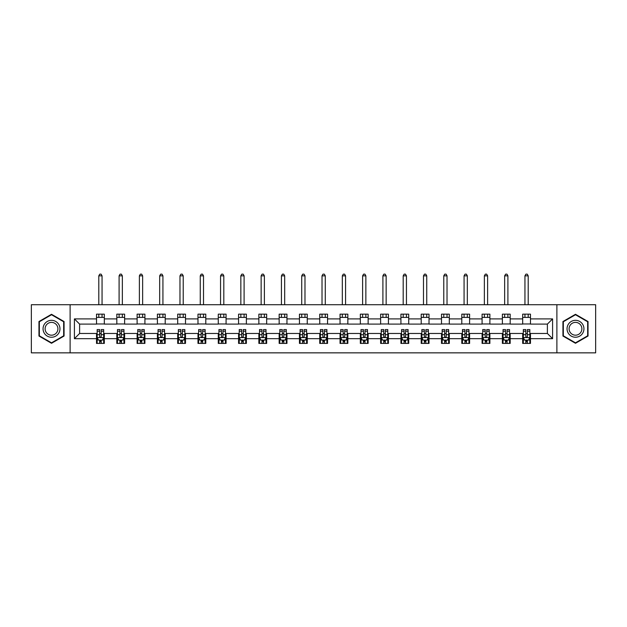 <?xml version="1.0" encoding="UTF-8"?>
<svg xmlns="http://www.w3.org/2000/svg" width="627" height="627" viewBox="0 0 627 627"><rect width="100%" height="100%" fill="white"/><g stroke="black" fill="none" stroke-linecap="round" stroke-linejoin="round"><path stroke-width="0.94" d="M556.886 352.852L595.65 352.852L595.65 304.722L556.886 304.722L556.886 352.852L70.114 352.852L70.114 304.722L31.35 304.722L31.35 352.852L70.114 352.852M556.886 304.722L70.114 304.722M530.481 318.9L530.481 314.151L522.675 314.151L522.675 318.9L510.182 318.9L510.182 314.151L502.384 314.151L502.384 318.9L489.891 318.9L489.891 314.151L482.085 314.151L482.085 318.9L469.599 318.9L469.599 314.151L461.793 314.151L461.793 318.9L449.308 318.9L449.308 314.151L441.502 314.151L441.502 318.9L429.017 318.9L429.017 314.151L421.211 314.151L421.211 318.9L408.718 318.9L408.718 314.151L400.919 314.151L400.919 318.9L388.426 318.9L388.426 314.151L380.62 314.151L380.62 318.9L368.135 318.9L368.135 314.151L360.329 314.151L360.329 318.9L347.844 318.9L347.844 314.151L340.038 314.151L340.038 318.9L327.553 318.9L327.553 314.151L319.746 314.151L319.746 318.9L307.254 318.9L307.254 314.151L299.447 314.151L299.447 318.9L286.962 318.9L286.962 314.151L279.156 314.151L279.156 318.9L266.671 318.9L266.671 314.151L258.865 314.151L258.865 318.9L246.38 318.9L246.38 314.151L238.573 314.151L238.573 318.9L226.081 318.9L226.081 314.151L218.282 314.151L218.282 318.9L205.789 318.9L205.789 314.151L197.983 314.151L197.983 318.9L185.498 318.9L185.498 314.151L177.692 314.151L177.692 318.9L165.207 318.9L165.207 314.151L157.401 314.151L157.401 318.9L144.915 318.9L144.915 314.151L137.109 314.151L137.109 318.9L124.616 318.9L124.616 314.151L116.818 314.151L116.818 318.9L104.325 318.9L104.325 314.151L96.519 314.151L96.519 318.9L74.409 318.9L74.409 338.674L79.613 333.47L96.519 333.47L96.519 343.416L104.325 343.416L104.325 333.47L116.818 333.47L116.818 343.416L124.616 343.416L124.616 333.47L137.109 333.47L137.109 343.416L144.915 343.416L144.915 333.47L157.401 333.47L157.401 343.416L165.207 343.416L165.207 333.47L177.692 333.47L177.692 343.416L185.498 343.416L185.498 333.47L197.983 333.47L197.983 343.416L205.789 343.416L205.789 333.47L218.282 333.47L218.282 343.416L226.081 343.416L226.081 333.47L238.573 333.47L238.573 343.416L246.38 343.416L246.38 333.47L258.865 333.47L258.865 343.416L266.671 343.416L266.671 333.47L279.156 333.47L279.156 343.416L286.962 343.416L286.962 333.47L299.447 333.47L299.447 343.416L307.254 343.416L307.254 333.47L319.746 333.47L319.746 343.416L327.553 343.416L327.553 333.47L340.038 333.47L340.038 343.416L347.844 343.416L347.844 333.47L360.329 333.47L360.329 343.416L368.135 343.416L368.135 333.47L380.62 333.47L380.62 343.416L388.426 343.416L388.426 333.47L400.919 333.47L400.919 343.416L408.718 343.416L408.718 333.47L421.211 333.47L421.211 343.416L429.017 343.416L429.017 333.47L441.502 333.47L441.502 343.416L449.308 343.416L449.308 333.47L461.793 333.47L461.793 343.416L469.599 343.416L469.599 333.47L482.085 333.47L482.085 343.416L489.891 343.416L489.891 333.47L502.384 333.47L502.384 343.416L510.182 343.416L510.182 333.47L522.675 333.47L522.675 343.416L530.481 343.416L530.481 333.47L547.387 333.47L547.387 324.104L530.481 324.104L530.481 318.9L552.591 318.9L552.591 338.674L530.481 338.674M522.675 338.674L510.182 338.674M502.384 338.674L489.891 338.674M482.085 338.674L469.599 338.674M461.793 338.674L449.308 338.674M441.502 338.674L429.017 338.674M421.211 338.674L408.718 338.674M400.919 338.674L388.426 338.674M380.62 338.674L368.135 338.674M360.329 338.674L347.844 338.674M340.038 338.674L327.553 338.674M319.746 338.674L307.254 338.674M299.447 338.674L286.962 338.674M279.156 338.674L266.671 338.674M258.865 338.674L246.38 338.674M238.573 338.674L226.081 338.674M218.282 338.674L205.789 338.674M197.983 338.674L185.498 338.674M177.692 338.674L165.207 338.674M157.401 338.674L144.915 338.674M137.109 338.674L124.616 338.674M116.818 338.674L104.325 338.674M96.519 338.674L74.409 338.674M522.675 318.9L522.675 324.104L510.182 324.104L510.182 318.9M502.384 318.9L502.384 324.104L489.891 324.104L489.891 318.9M482.085 318.9L482.085 324.104L469.599 324.104L469.599 318.9M461.793 318.9L461.793 324.104L449.308 324.104L449.308 318.9M441.502 318.9L441.502 324.104L429.017 324.104L429.017 318.9M421.211 318.9L421.211 324.104L408.718 324.104L408.718 318.9M400.919 318.9L400.919 324.104L388.426 324.104L388.426 318.9M380.62 318.9L380.62 324.104L368.135 324.104L368.135 318.9M360.329 318.9L360.329 324.104L347.844 324.104L347.844 318.9M340.038 318.9L340.038 324.104L327.553 324.104L327.553 318.9M319.746 318.9L319.746 324.104L307.254 324.104L307.254 318.9M299.447 318.9L299.447 324.104L286.962 324.104L286.962 318.9M279.156 318.9L279.156 324.104L266.671 324.104L266.671 318.9M258.865 318.9L258.865 324.104L246.38 324.104L246.38 318.9M238.573 318.9L238.573 324.104L226.081 324.104L226.081 318.9M218.282 318.9L218.282 324.104L205.789 324.104L205.789 318.9M197.983 318.9L197.983 324.104L185.498 324.104L185.498 318.9M177.692 318.9L177.692 324.104L165.207 324.104L165.207 318.9M157.401 318.9L157.401 324.104L144.915 324.104L144.915 318.9M137.109 318.9L137.109 324.104L124.616 324.104L124.616 318.9M116.818 318.9L116.818 324.104L104.325 324.104L104.325 318.9M96.519 318.9L96.519 324.104L79.613 324.104L74.409 318.9M79.613 324.104L79.613 333.47M552.591 338.674L547.387 333.47M547.387 324.104L552.591 318.9M96.519 317.403L104.325 317.403M96.519 323.971L104.325 323.971M96.519 333.595L97.169 333.595M99.646 333.595L101.206 333.595M103.674 333.595L104.325 333.595M96.519 340.163L97.169 340.163M99.646 340.163L101.206 340.163M103.674 340.163L104.325 340.163M116.818 333.595L117.468 333.595M119.937 333.595L121.497 333.595M123.966 333.595L124.616 333.595M116.818 340.163L117.468 340.163M119.937 340.163L121.497 340.163M123.966 340.163L124.616 340.163M116.818 317.403L124.616 317.403M116.818 323.971L124.616 323.971M137.109 333.595L137.76 333.595M140.229 333.595L141.788 333.595M144.265 333.595L144.915 333.595M137.109 340.163L137.76 340.163M140.229 340.163L141.788 340.163M144.265 340.163L144.915 340.163M137.109 317.403L144.915 317.403M137.109 323.971L144.915 323.971M157.401 333.595L158.051 333.595M160.52 333.595L162.079 333.595M164.556 333.595L165.207 333.595M157.401 340.163L158.051 340.163M160.52 340.163L162.079 340.163M164.556 340.163L165.207 340.163M157.401 317.403L165.207 317.403M157.401 323.971L165.207 323.971M177.692 333.595L178.342 333.595M180.819 333.595L182.379 333.595M184.847 333.595L185.498 333.595M177.692 340.163L178.342 340.163M180.819 340.163L182.379 340.163M184.847 340.163L185.498 340.163M177.692 317.403L185.498 317.403M177.692 323.971L185.498 323.971M197.983 333.595L198.634 333.595M201.11 333.595L202.67 333.595M205.139 333.595L205.789 333.595M197.983 340.163L198.634 340.163M201.11 340.163L202.67 340.163M205.139 340.163L205.789 340.163M197.983 317.403L205.789 317.403M197.983 323.971L205.789 323.971M218.282 333.595L218.933 333.595M221.402 333.595L222.961 333.595M225.43 333.595L226.081 333.595M218.282 340.163L218.933 340.163M221.402 340.163L222.961 340.163M225.43 340.163L226.081 340.163M218.282 317.403L226.081 317.403M218.282 323.971L226.081 323.971M238.573 333.595L239.224 333.595M241.693 333.595L243.252 333.595M245.729 333.595L246.38 333.595M238.573 340.163L239.224 340.163M241.693 340.163L243.252 340.163M245.729 340.163L246.38 340.163M238.573 317.403L246.38 317.403M238.573 323.971L246.38 323.971M258.865 333.595L259.515 333.595M261.984 333.595L263.552 333.595M266.02 333.595L266.671 333.595M258.865 340.163L259.515 340.163M261.984 340.163L263.552 340.163M266.02 340.163L266.671 340.163M258.865 317.403L266.671 317.403M258.865 323.971L266.671 323.971M279.156 333.595L279.807 333.595M282.283 333.595L283.843 333.595M286.312 333.595L286.962 333.595M279.156 340.163L279.807 340.163M282.283 340.163L283.843 340.163M286.312 340.163L286.962 340.163M279.156 317.403L286.962 317.403M279.156 323.971L286.962 323.971M299.447 333.595L300.098 333.595M302.575 333.595L304.134 333.595M306.603 333.595L307.254 333.595M299.447 340.163L300.098 340.163M302.575 340.163L304.134 340.163M306.603 340.163L307.254 340.163M299.447 317.403L307.254 317.403M299.447 323.971L307.254 323.971M319.746 333.595L320.397 333.595M322.866 333.595L324.425 333.595M326.902 333.595L327.553 333.595M319.746 340.163L320.397 340.163M322.866 340.163L324.425 340.163M326.902 340.163L327.553 340.163M319.746 317.403L327.553 317.403M319.746 323.971L327.553 323.971M340.038 333.595L340.688 333.595M343.157 333.595L344.717 333.595M347.193 333.595L347.844 333.595M340.038 340.163L340.688 340.163M343.157 340.163L344.717 340.163M347.193 340.163L347.844 340.163M340.038 317.403L347.844 317.403M340.038 323.971L347.844 323.971M360.329 333.595L360.98 333.595M363.448 333.595L365.016 333.595M367.485 333.595L368.135 333.595M360.329 340.163L360.98 340.163M363.448 340.163L365.016 340.163M367.485 340.163L368.135 340.163M360.329 317.403L368.135 317.403M360.329 323.971L368.135 323.971M380.62 333.595L381.271 333.595M383.748 333.595L385.307 333.595M387.776 333.595L388.426 333.595M380.62 340.163L381.271 340.163M383.748 340.163L385.307 340.163M387.776 340.163L388.426 340.163M380.62 317.403L388.426 317.403M380.62 323.971L388.426 323.971M400.919 333.595L401.57 333.595M404.039 333.595L405.598 333.595M408.067 333.595L408.718 333.595M400.919 340.163L401.57 340.163M404.039 340.163L405.598 340.163M408.067 340.163L408.718 340.163M400.919 317.403L408.718 317.403M400.919 323.971L408.718 323.971M421.211 333.595L421.861 333.595M424.33 333.595L425.89 333.595M428.366 333.595L429.017 333.595M421.211 340.163L421.861 340.163M424.33 340.163L425.89 340.163M428.366 340.163L429.017 340.163M421.211 317.403L429.017 317.403M421.211 323.971L429.017 323.971M441.502 333.595L442.153 333.595M444.621 333.595L446.181 333.595M448.658 333.595L449.308 333.595M441.502 340.163L442.153 340.163M444.621 340.163L446.181 340.163M448.658 340.163L449.308 340.163M441.502 317.403L449.308 317.403M441.502 323.971L449.308 323.971M461.793 333.595L462.444 333.595M464.921 333.595L466.48 333.595M468.949 333.595L469.599 333.595M461.793 340.163L462.444 340.163M464.921 340.163L466.48 340.163M468.949 340.163L469.599 340.163M461.793 317.403L469.599 317.403M461.793 323.971L469.599 323.971M482.085 333.595L482.735 333.595M485.212 333.595L486.771 333.595M489.24 333.595L489.891 333.595M482.085 340.163L482.735 340.163M485.212 340.163L486.771 340.163M489.24 340.163L489.891 340.163M482.085 317.403L489.891 317.403M482.085 323.971L489.891 323.971M502.384 333.595L503.034 333.595M505.503 333.595L507.063 333.595M509.532 333.595L510.182 333.595M502.384 340.163L503.034 340.163M505.503 340.163L507.063 340.163M509.532 340.163L510.182 340.163M502.384 317.403L510.182 317.403M502.384 323.971L510.182 323.971M522.675 333.595L523.326 333.595M525.794 333.595L527.354 333.595M529.831 333.595L530.481 333.595M522.675 340.163L523.326 340.163M525.794 340.163L527.354 340.163M529.831 340.163L530.481 340.163M522.675 317.403L530.481 317.403M522.675 323.971L530.481 323.971M51.516 343.282L64.064 336.033L64.064 321.533L51.516 314.292L38.96 321.533L38.96 336.033L51.516 343.282M588.04 321.533L575.484 314.292L562.936 321.533L562.936 336.033L575.484 343.282L588.04 336.033L588.04 321.533M99.646 341.731L101.206 341.731M97.169 331.197L99.646 331.197L99.646 329.567L97.169 329.567L97.169 337.498L98.47 340.1L102.373 340.1L103.674 337.498L103.674 329.567L101.206 329.567L101.206 331.197L103.674 331.197M103.674 337.498L103.674 343.416M97.169 337.498L97.169 343.416M101.206 340.1L101.206 343.416M99.646 343.416L99.646 340.1M99.646 331.197L99.646 336.527C100.163 337.53 100.681 337.53 101.206 336.527L101.206 331.197M102.052 317.403L102.052 314.151M102.052 304.722L102.052 275.841L98.8 275.841L98.8 304.722M98.8 317.403L98.8 314.151M98.8 275.841L99.771 274.148L101.072 274.148L102.052 275.841M58.836 333.015A8.457 8.457 0 0 0 55.74 321.463A8.457 8.457 0 0 0 44.188 324.559A8.457 8.457 0 0 0 47.284 336.111A8.457 8.457 0 0 0 58.836 333.015M57.057 331.989A6.403 6.403 0 0 0 54.714 323.242A6.403 6.403 0 0 0 45.967 325.585A6.403 6.403 0 0 0 48.31 334.332A6.403 6.403 0 0 0 57.057 331.989M39.352 335.806L39.352 321.761L51.516 314.738L63.672 321.761L63.672 335.806L51.516 342.828L39.352 335.806M575.484 320.326A8.457 8.457 0 0 0 567.035 328.783A8.457 8.457 0 0 0 575.484 337.24A8.457 8.457 0 0 0 583.941 328.783A8.457 8.457 0 0 0 575.484 320.326M575.484 322.38A6.403 6.403 0 0 0 569.089 328.783A6.403 6.403 0 0 0 575.484 335.186A6.403 6.403 0 0 0 581.887 328.783A6.403 6.403 0 0 0 575.484 322.38M587.648 335.806L575.484 342.828L563.328 335.806L563.328 321.761L575.484 314.738L587.648 321.761L587.648 335.806M119.937 341.731L121.497 341.731M117.468 331.197L119.937 331.197L119.937 329.567L117.468 329.567L117.468 337.498L118.769 340.1L122.665 340.1L123.966 337.498L123.966 329.567L121.497 329.567L121.497 331.197L123.966 331.197M123.966 337.498L123.966 343.416M117.468 337.498L117.468 343.416M121.497 340.1L121.497 343.416M119.937 343.416L119.937 340.1M119.937 331.197L119.937 336.527C120.455 337.53 120.98 337.53 121.497 336.527L121.497 331.197M122.343 317.403L122.343 314.151M122.343 304.722L122.343 275.841L119.091 275.841L119.091 304.722M119.091 317.403L119.091 314.151M119.091 275.841L120.07 274.148L121.364 274.148L122.343 275.841M140.229 341.731L141.788 341.731M137.76 331.197L140.229 331.197L140.229 329.567L137.76 329.567L137.76 337.498L139.061 340.1L142.964 340.1L144.265 337.498L144.265 329.567L141.788 329.567L141.788 331.197L144.265 331.197M144.265 337.498L144.265 343.416M137.76 337.498L137.76 343.416M141.788 340.1L141.788 343.416M140.229 343.416L140.229 340.1M140.229 331.197L140.229 336.527C140.746 337.53 141.271 337.53 141.788 336.527L141.788 331.197M142.635 317.403L142.635 314.151M142.635 304.722L142.635 275.841L139.382 275.841L139.382 304.722M139.382 317.403L139.382 314.151M139.382 275.841L140.362 274.148L141.663 274.148L142.635 275.841M160.52 341.731L162.079 341.731M158.051 331.197L160.52 331.197L160.52 329.567L158.051 329.567L158.051 337.498L159.352 340.1L163.255 340.1L164.556 337.498L164.556 329.567L162.079 329.567L162.079 331.197L164.556 331.197M164.556 337.498L164.556 343.416M158.051 337.498L158.051 343.416M162.079 340.1L162.079 343.416M160.52 343.416L160.52 340.1M160.52 331.197L160.52 336.527C161.045 337.53 161.562 337.53 162.079 336.527L162.079 331.197M162.926 317.403L162.926 314.151M162.926 304.722L162.926 275.841L159.673 275.841L159.673 304.722M159.673 317.403L159.673 314.151M159.673 275.841L160.653 274.148L161.954 274.148L162.926 275.841M180.819 341.731L182.379 341.731M178.342 331.197L180.819 331.197L180.819 329.567L178.342 329.567L178.342 337.498L179.643 340.1L183.546 340.1L184.847 337.498L184.847 329.567L182.379 329.567L182.379 331.197L184.847 331.197M184.847 337.498L184.847 343.416M178.342 337.498L178.342 343.416M182.379 340.1L182.379 343.416M180.819 343.416L180.819 340.1M180.819 331.197L180.819 336.527C181.336 337.53 181.854 337.53 182.379 336.527L182.379 331.197M183.225 317.403L183.225 314.151M183.225 304.722L183.225 275.841L179.973 275.841L179.973 304.722M179.973 317.403L179.973 314.151M179.973 275.841L180.944 274.148L182.245 274.148L183.225 275.841M201.11 341.731L202.67 341.731M198.634 331.197L201.11 331.197L201.11 329.567L198.634 329.567L198.634 337.498L199.935 340.1L203.838 340.1L205.139 337.498L205.139 329.567L202.67 329.567L202.67 331.197L205.139 331.197M205.139 337.498L205.139 343.416M198.634 337.498L198.634 343.416M202.67 340.1L202.67 343.416M201.11 343.416L201.11 340.1M201.11 331.197L201.11 336.527C201.628 337.53 202.145 337.53 202.67 336.527L202.67 331.197M203.516 317.403L203.516 314.151M203.516 304.722L203.516 275.841L200.264 275.841L200.264 304.722M200.264 317.403L200.264 314.151M200.264 275.841L201.236 274.148L202.537 274.148L203.516 275.841M221.402 341.731L222.961 341.731M218.933 331.197L221.402 331.197L221.402 329.567L218.933 329.567L218.933 337.498L220.234 340.1L224.137 340.1L225.43 337.498L225.43 329.567L222.961 329.567L222.961 331.197L225.43 331.197M225.43 337.498L225.43 343.416M218.933 337.498L218.933 343.416M222.961 340.1L222.961 343.416M221.402 343.416L221.402 340.1M221.402 331.197L221.402 336.527C221.919 337.53 222.444 337.53 222.961 336.527L222.961 331.197M223.808 317.403L223.808 314.151M223.808 304.722L223.808 275.841L220.555 275.841L220.555 304.722M220.555 317.403L220.555 314.151M220.555 275.841L221.535 274.148L222.836 274.148L223.808 275.841M241.693 341.731L243.252 341.731M239.224 331.197L241.693 331.197L241.693 329.567L239.224 329.567L239.224 337.498L240.525 340.1L244.428 340.1L245.729 337.498L245.729 329.567L243.252 329.567L243.252 331.197L245.729 331.197M245.729 337.498L245.729 343.416M239.224 337.498L239.224 343.416M243.252 340.1L243.252 343.416M241.693 343.416L241.693 340.1M241.693 331.197L241.693 336.527C242.21 337.53 242.735 337.53 243.252 336.527L243.252 331.197M244.099 317.403L244.099 314.151M244.099 304.722L244.099 275.841L240.846 275.841L240.846 304.722M240.846 317.403L240.846 314.151M240.846 275.841L241.826 274.148L243.127 274.148L244.099 275.841M261.984 341.731L263.552 341.731M259.515 331.197L261.984 331.197L261.984 329.567L259.515 329.567L259.515 337.498L260.816 340.1L264.719 340.1L266.02 337.498L266.02 329.567L263.552 329.567L263.552 331.197L266.02 331.197M266.02 337.498L266.02 343.416M259.515 337.498L259.515 343.416M263.552 340.1L263.552 343.416M261.984 343.416L261.984 340.1M261.984 331.197L261.984 336.527C262.509 337.53 263.026 337.53 263.552 336.527L263.552 331.197M264.39 317.403L264.39 314.151M264.39 304.722L264.39 275.841L261.145 275.841L261.145 304.722M261.145 317.403L261.145 314.151M261.145 275.841L262.117 274.148L263.418 274.148L264.39 275.841M282.283 341.731L283.843 341.731M279.807 331.197L282.283 331.197L282.283 329.567L279.807 329.567L279.807 337.498L281.108 340.1L285.011 340.1L286.312 337.498L286.312 329.567L283.843 329.567L283.843 331.197L286.312 331.197M286.312 337.498L286.312 343.416M279.807 337.498L279.807 343.416M283.843 340.1L283.843 343.416M282.283 343.416L282.283 340.1M282.283 331.197L282.283 336.527C282.801 337.53 283.318 337.53 283.843 336.527L283.843 331.197M284.689 317.403L284.689 314.151M284.689 304.722L284.689 275.841L281.437 275.841L281.437 304.722M281.437 317.403L281.437 314.151M281.437 275.841L282.409 274.148L283.71 274.148L284.689 275.841M302.575 341.731L304.134 341.731M300.098 331.197L302.575 331.197L302.575 329.567L300.098 329.567L300.098 337.498L301.399 340.1L305.302 340.1L306.603 337.498L306.603 329.567L304.134 329.567L304.134 331.197L306.603 331.197M306.603 337.498L306.603 343.416M300.098 337.498L300.098 343.416M304.134 340.1L304.134 343.416M302.575 343.416L302.575 340.1M302.575 331.197L302.575 336.527C303.092 337.53 303.609 337.53 304.134 336.527L304.134 331.197M304.981 317.403L304.981 314.151M304.981 304.722L304.981 275.841L301.728 275.841L301.728 304.722M301.728 317.403L301.728 314.151M301.728 275.841L302.7 274.148L304.001 274.148L304.981 275.841M322.866 341.731L324.425 341.731M320.397 331.197L322.866 331.197L322.866 329.567L320.397 329.567L320.397 337.498L321.698 340.1L325.601 340.1L326.902 337.498L326.902 329.567L324.425 329.567L324.425 331.197L326.902 331.197M326.902 337.498L326.902 343.416M320.397 337.498L320.397 343.416M324.425 340.1L324.425 343.416M322.866 343.416L322.866 340.1M322.866 331.197L322.866 336.527C323.383 337.53 323.908 337.53 324.425 336.527L324.425 331.197M325.272 317.403L325.272 314.151M325.272 304.722L325.272 275.841L322.019 275.841L322.019 304.722M322.019 317.403L322.019 314.151M322.019 275.841L322.999 274.148L324.3 274.148L325.272 275.841M343.157 341.731L344.717 341.731M340.688 331.197L343.157 331.197L343.157 329.567L340.688 329.567L340.688 337.498L341.989 340.1L345.892 340.1L347.193 337.498L347.193 329.567L344.717 329.567L344.717 331.197L347.193 331.197M347.193 337.498L347.193 343.416M340.688 337.498L340.688 343.416M344.717 340.1L344.717 343.416M343.157 343.416L343.157 340.1M343.157 331.197L343.157 336.527C343.682 337.53 344.199 337.53 344.717 336.527L344.717 331.197M345.563 317.403L345.563 314.151M345.563 304.722L345.563 275.841L342.311 275.841L342.311 304.722M342.311 317.403L342.311 314.151M342.311 275.841L343.29 274.148L344.591 274.148L345.563 275.841M363.448 341.731L365.016 341.731M360.98 331.197L363.448 331.197L363.448 329.567L360.98 329.567L360.98 337.498L362.281 340.1L366.184 340.1L367.485 337.498L367.485 329.567L365.016 329.567L365.016 331.197L367.485 331.197M367.485 337.498L367.485 343.416M360.98 337.498L360.98 343.416M365.016 340.1L365.016 343.416M363.448 343.416L363.448 340.1M363.448 331.197L363.448 336.527C363.973 337.53 364.491 337.53 365.016 336.527L365.016 331.197M365.854 317.403L365.854 314.151M365.854 304.722L365.854 275.841L362.61 275.841L362.61 304.722M362.61 317.403L362.61 314.151M362.61 275.841L363.582 274.148L364.883 274.148L365.854 275.841M383.748 341.731L385.307 341.731M381.271 331.197L383.748 331.197L383.748 329.567L381.271 329.567L381.271 337.498L382.572 340.1L386.475 340.1L387.776 337.498L387.776 329.567L385.307 329.567L385.307 331.197L387.776 331.197M387.776 337.498L387.776 343.416M381.271 337.498L381.271 343.416M385.307 340.1L385.307 343.416M383.748 343.416L383.748 340.1M383.748 331.197L383.748 336.527C384.265 337.53 384.782 337.53 385.307 336.527L385.307 331.197M386.154 317.403L386.154 314.151M386.154 304.722L386.154 275.841L382.901 275.841L382.901 304.722M382.901 317.403L382.901 314.151M382.901 275.841L383.873 274.148L385.174 274.148L386.154 275.841M404.039 341.731L405.598 341.731M401.57 331.197L404.039 331.197L404.039 329.567L401.57 329.567L401.57 337.498L402.863 340.1L406.766 340.1L408.067 337.498L408.067 329.567L405.598 329.567L405.598 331.197L408.067 331.197M408.067 337.498L408.067 343.416M401.57 337.498L401.57 343.416M405.598 340.1L405.598 343.416M404.039 343.416L404.039 340.1M404.039 331.197L404.039 336.527C404.556 337.53 405.081 337.53 405.598 336.527L405.598 331.197M406.445 317.403L406.445 314.151M406.445 304.722L406.445 275.841L403.192 275.841L403.192 304.722M403.192 317.403L403.192 314.151M403.192 275.841L404.164 274.148L405.465 274.148L406.445 275.841M424.33 341.731L425.89 341.731M421.861 331.197L424.33 331.197L424.33 329.567L421.861 329.567L421.861 337.498L423.162 340.1L427.065 340.1L428.366 337.498L428.366 329.567L425.89 329.567L425.89 331.197L428.366 331.197M428.366 337.498L428.366 343.416M421.861 337.498L421.861 343.416M425.89 340.1L425.89 343.416M424.33 343.416L424.33 340.1M424.33 331.197L424.33 336.527C424.847 337.53 425.372 337.53 425.89 336.527L425.89 331.197M426.736 317.403L426.736 314.151M426.736 304.722L426.736 275.841L423.484 275.841L423.484 304.722M423.484 317.403L423.484 314.151M423.484 275.841L424.463 274.148L425.764 274.148L426.736 275.841M444.621 341.731L446.181 341.731M442.153 331.197L444.621 331.197L444.621 329.567L442.153 329.567L442.153 337.498L443.454 340.1L447.357 340.1L448.658 337.498L448.658 329.567L446.181 329.567L446.181 331.197L448.658 331.197M448.658 337.498L448.658 343.416M442.153 337.498L442.153 343.416M446.181 340.1L446.181 343.416M444.621 343.416L444.621 340.1M444.621 331.197L444.621 336.527C445.146 337.53 445.664 337.53 446.181 336.527L446.181 331.197M447.027 317.403L447.027 314.151M447.027 304.722L447.027 275.841L443.775 275.841L443.775 304.722M443.775 317.403L443.775 314.151M443.775 275.841L444.755 274.148L446.056 274.148L447.027 275.841M464.921 341.731L466.48 341.731M462.444 331.197L464.921 331.197L464.921 329.567L462.444 329.567L462.444 337.498L463.745 340.1L467.648 340.1L468.949 337.498L468.949 329.567L466.48 329.567L466.48 331.197L468.949 331.197M468.949 337.498L468.949 343.416M462.444 337.498L462.444 343.416M466.48 340.1L466.48 343.416M464.921 343.416L464.921 340.1M464.921 331.197L464.921 336.527C465.438 337.53 465.955 337.53 466.48 336.527L466.48 331.197M467.327 317.403L467.327 314.151M467.327 304.722L467.327 275.841L464.074 275.841L464.074 304.722M464.074 317.403L464.074 314.151M464.074 275.841L465.046 274.148L466.347 274.148L467.327 275.841M485.212 341.731L486.771 341.731M482.735 331.197L485.212 331.197L485.212 329.567L482.735 329.567L482.735 337.498L484.036 340.1L487.939 340.1L489.24 337.498L489.24 329.567L486.771 329.567L486.771 331.197L489.24 331.197M489.24 337.498L489.24 343.416M482.735 337.498L482.735 343.416M486.771 340.1L486.771 343.416M485.212 343.416L485.212 340.1M485.212 331.197L485.212 336.527C485.729 337.53 486.246 337.53 486.771 336.527L486.771 331.197M487.618 317.403L487.618 314.151M487.618 304.722L487.618 275.841L484.365 275.841L484.365 304.722M484.365 317.403L484.365 314.151M484.365 275.841L485.337 274.148L486.638 274.148L487.618 275.841M505.503 341.731L507.063 341.731M503.034 331.197L505.503 331.197L505.503 329.567L503.034 329.567L503.034 337.498L504.335 340.1L508.231 340.1L509.532 337.498L509.532 329.567L507.063 329.567L507.063 331.197L509.532 331.197M509.532 337.498L509.532 343.416M503.034 337.498L503.034 343.416M507.063 340.1L507.063 343.416M505.503 343.416L505.503 340.1M505.503 331.197L505.503 336.527C506.02 337.53 506.545 337.53 507.063 336.527L507.063 331.197M507.909 317.403L507.909 314.151M507.909 304.722L507.909 275.841L504.657 275.841L504.657 304.722M504.657 317.403L504.657 314.151M504.657 275.841L505.636 274.148L506.929 274.148L507.909 275.841M525.794 341.731L527.354 341.731M523.326 331.197L525.794 331.197L525.794 329.567L523.326 329.567L523.326 337.498L524.627 340.1L528.53 340.1L529.831 337.498L529.831 329.567L527.354 329.567L527.354 331.197L529.831 331.197M529.831 337.498L529.831 343.416M523.326 337.498L523.326 343.416M527.354 340.1L527.354 343.416M525.794 343.416L525.794 340.1M525.794 331.197L525.794 336.527C526.312 337.53 526.837 337.53 527.354 336.527L527.354 331.197M528.2 317.403L528.2 314.151M528.2 304.722L528.2 275.841L524.948 275.841L524.948 304.722M524.948 317.403L524.948 314.151M524.948 275.841L525.928 274.148L527.229 274.148L528.2 275.841M97.201 337.569L103.643 337.569M103.674 339.944L102.452 339.944M98.392 339.944L97.169 339.944M101.206 334.685L103.674 334.685M97.169 334.685L99.646 334.685M99.646 340.9L101.206 340.9M117.5 337.569L123.934 337.569M123.966 339.944L122.743 339.944M118.691 339.944L117.468 339.944M121.497 334.685L123.966 334.685M117.468 334.685L119.937 334.685M119.937 340.9L121.497 340.9M137.791 337.569L144.226 337.569M144.265 339.944L143.042 339.944M138.982 339.944L137.76 339.944M141.788 334.685L144.265 334.685M137.76 334.685L140.229 334.685M140.229 340.9L141.788 340.9M158.082 337.569L164.525 337.569M164.556 339.944L163.333 339.944M159.274 339.944L158.051 339.944M162.079 334.685L164.556 334.685M158.051 334.685L160.52 334.685M160.52 340.9L162.079 340.9M178.374 337.569L184.816 337.569M184.847 339.944L183.625 339.944M179.565 339.944L178.342 339.944M182.379 334.685L184.847 334.685M178.342 334.685L180.819 334.685M180.819 340.9L182.379 340.9M198.673 337.569L205.107 337.569M205.139 339.944L203.916 339.944M199.856 339.944L198.634 339.944M202.67 334.685L205.139 334.685M198.634 334.685L201.11 334.685M201.11 340.9L202.67 340.9M218.964 337.569L225.399 337.569M225.43 339.944L224.207 339.944M220.155 339.944L218.933 339.944M222.961 334.685L225.43 334.685M218.933 334.685L221.402 334.685M221.402 340.9L222.961 340.9M239.255 337.569L245.698 337.569M245.729 339.944L244.506 339.944M240.447 339.944L239.224 339.944M243.252 334.685L245.729 334.685M239.224 334.685L241.693 334.685M241.693 340.9L243.252 340.9M259.547 337.569L265.989 337.569M266.02 339.944L264.798 339.944M260.738 339.944L259.515 339.944M263.552 334.685L266.02 334.685M259.515 334.685L261.984 334.685M261.984 340.9L263.552 340.9M279.838 337.569L286.28 337.569M286.312 339.944L285.089 339.944M281.029 339.944L279.807 339.944M283.843 334.685L286.312 334.685M279.807 334.685L282.283 334.685M282.283 340.9L283.843 340.9M300.137 337.569L306.572 337.569M306.603 339.944L305.38 339.944M301.321 339.944L300.098 339.944M304.134 334.685L306.603 334.685M300.098 334.685L302.575 334.685M302.575 340.9L304.134 340.9M320.428 337.569L326.863 337.569M326.902 339.944L325.679 339.944M321.62 339.944L320.397 339.944M324.425 334.685L326.902 334.685M320.397 334.685L322.866 334.685M322.866 340.9L324.425 340.9M340.72 337.569L347.162 337.569M347.193 339.944L345.971 339.944M341.911 339.944L340.688 339.944M344.717 334.685L347.193 334.685M340.688 334.685L343.157 334.685M343.157 340.9L344.717 340.9M361.011 337.569L367.453 337.569M367.485 339.944L366.262 339.944M362.202 339.944L360.98 339.944M365.016 334.685L367.485 334.685M360.98 334.685L363.448 334.685M363.448 340.9L365.016 340.9M381.302 337.569L387.745 337.569M387.776 339.944L386.553 339.944M382.494 339.944L381.271 339.944M385.307 334.685L387.776 334.685M381.271 334.685L383.748 334.685M383.748 340.9L385.307 340.9M401.601 337.569L408.036 337.569M408.067 339.944L406.845 339.944M402.793 339.944L401.57 339.944M405.598 334.685L408.067 334.685M401.57 334.685L404.039 334.685M404.039 340.9L405.598 340.9M421.893 337.569L428.327 337.569M428.366 339.944L427.144 339.944M423.084 339.944L421.861 339.944M425.89 334.685L428.366 334.685M421.861 334.685L424.33 334.685M424.33 340.9L425.89 340.9M442.184 337.569L448.626 337.569M448.658 339.944L447.435 339.944M443.375 339.944L442.153 339.944M446.181 334.685L448.658 334.685M442.153 334.685L444.621 334.685M444.621 340.9L446.181 340.9M462.475 337.569L468.918 337.569M468.949 339.944L467.726 339.944M463.666 339.944L462.444 339.944M466.48 334.685L468.949 334.685M462.444 334.685L464.921 334.685M464.921 340.9L466.48 340.9M482.774 337.569L489.209 337.569M489.24 339.944L488.018 339.944M483.958 339.944L482.735 339.944M486.771 334.685L489.24 334.685M482.735 334.685L485.212 334.685M485.212 340.9L486.771 340.9M503.066 337.569L509.5 337.569M509.532 339.944L508.309 339.944M504.257 339.944L503.034 339.944M507.063 334.685L509.532 334.685M503.034 334.685L505.503 334.685M505.503 340.9L507.063 340.9M523.357 337.569L529.799 337.569M529.831 339.944L528.608 339.944M524.548 339.944L523.326 339.944M527.354 334.685L529.831 334.685M523.326 334.685L525.794 334.685M525.794 340.9L527.354 340.9"/></g></svg>
